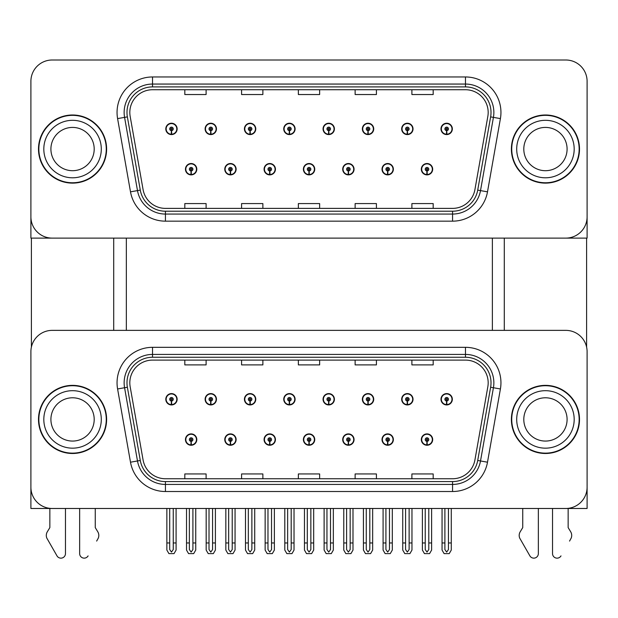 <?xml version="1.0" encoding="UTF-8"?>
<svg xmlns="http://www.w3.org/2000/svg" width="618" height="618" viewBox="0 0 618 618"><rect width="100%" height="100%" fill="white"/><g stroke="black" fill="none" stroke-linecap="round" stroke-linejoin="round"><path stroke-width="0.93" d="M303.392 439.576A5.678 5.678 0 0 0 309.07 445.254A5.678 5.678 0 0 0 314.747 439.576A5.678 5.678 0 0 0 309.07 433.898A5.678 5.678 0 0 0 303.392 439.576M342.704 439.576A5.678 5.678 0 0 0 348.382 445.254A5.678 5.678 0 0 0 354.06 439.576A5.678 5.678 0 0 0 348.382 433.898A5.678 5.678 0 0 0 342.704 439.576M264.079 439.576A5.678 5.678 0 0 0 269.757 445.254A5.678 5.678 0 0 0 275.435 439.576A5.678 5.678 0 0 0 269.757 433.898A5.678 5.678 0 0 0 264.079 439.576M224.767 439.576A5.678 5.678 0 0 0 230.444 445.254A5.678 5.678 0 0 0 236.122 439.576A5.678 5.678 0 0 0 230.444 433.898A5.678 5.678 0 0 0 224.767 439.576M185.454 439.576A5.678 5.678 0 0 0 191.132 445.254A5.678 5.678 0 0 0 196.81 439.576A5.678 5.678 0 0 0 191.132 433.898A5.678 5.678 0 0 0 185.454 439.576M382.017 439.576A5.678 5.678 0 0 0 387.695 445.254A5.678 5.678 0 0 0 393.372 439.576A5.678 5.678 0 0 0 387.695 433.898A5.678 5.678 0 0 0 382.017 439.576M401.677 399.267A5.678 5.678 0 0 0 407.355 404.945A5.678 5.678 0 0 0 413.033 399.267A5.678 5.678 0 0 0 407.355 393.596A5.678 5.678 0 0 0 401.677 399.267M362.364 399.267A5.678 5.678 0 0 0 368.042 404.945A5.678 5.678 0 0 0 373.72 399.267A5.678 5.678 0 0 0 368.042 393.596A5.678 5.678 0 0 0 362.364 399.267M323.052 399.267A5.678 5.678 0 0 0 328.73 404.945A5.678 5.678 0 0 0 334.408 399.267A5.678 5.678 0 0 0 328.73 393.596A5.678 5.678 0 0 0 323.052 399.267M283.739 399.267A5.678 5.678 0 0 0 289.417 404.945A5.678 5.678 0 0 0 295.095 399.267A5.678 5.678 0 0 0 289.417 393.596A5.678 5.678 0 0 0 283.739 399.267M244.427 399.267A5.678 5.678 0 0 0 250.105 404.945A5.678 5.678 0 0 0 255.775 399.267A5.678 5.678 0 0 0 250.105 393.596A5.678 5.678 0 0 0 244.427 399.267M205.114 399.267A5.678 5.678 0 0 0 210.792 404.945A5.678 5.678 0 0 0 216.462 399.267A5.678 5.678 0 0 0 210.792 393.596A5.678 5.678 0 0 0 205.114 399.267M165.802 399.267A5.678 5.678 0 0 0 171.472 404.945A5.678 5.678 0 0 0 177.15 399.267A5.678 5.678 0 0 0 171.472 393.596A5.678 5.678 0 0 0 165.802 399.267M421.329 439.576A5.678 5.678 0 0 0 427.007 445.254A5.678 5.678 0 0 0 432.685 439.576A5.678 5.678 0 0 0 427.007 433.898A5.678 5.678 0 0 0 421.329 439.576M440.989 399.267A5.678 5.678 0 0 0 446.667 404.945A5.678 5.678 0 0 0 452.345 399.267A5.678 5.678 0 0 0 446.667 393.596A5.678 5.678 0 0 0 440.989 399.267M587.1 508.483L587.1 351.657A21.29 21.29 0 0 0 565.81 330.367L52.19 330.367A21.29 21.29 0 0 0 30.9 351.657L30.9 508.483L587.1 508.483M126.342 238.115L126.342 330.367M492.368 238.115L492.368 330.367M303.392 169.208A5.678 5.678 0 0 0 309.07 174.886A5.678 5.678 0 0 0 314.747 169.208A5.678 5.678 0 0 0 309.07 163.531A5.678 5.678 0 0 0 303.392 169.208M342.704 169.208A5.678 5.678 0 0 0 348.382 174.886A5.678 5.678 0 0 0 354.06 169.208A5.678 5.678 0 0 0 348.382 163.531A5.678 5.678 0 0 0 342.704 169.208M264.079 169.208A5.678 5.678 0 0 0 269.757 174.886A5.678 5.678 0 0 0 275.435 169.208A5.678 5.678 0 0 0 269.757 163.531A5.678 5.678 0 0 0 264.079 169.208M224.767 169.208A5.678 5.678 0 0 0 230.444 174.886A5.678 5.678 0 0 0 236.122 169.208A5.678 5.678 0 0 0 230.444 163.531A5.678 5.678 0 0 0 224.767 169.208M185.454 169.208A5.678 5.678 0 0 0 191.132 174.886A5.678 5.678 0 0 0 196.81 169.208A5.678 5.678 0 0 0 191.132 163.531A5.678 5.678 0 0 0 185.454 169.208M382.017 169.208A5.678 5.678 0 0 0 387.695 174.886A5.678 5.678 0 0 0 393.372 169.208A5.678 5.678 0 0 0 387.695 163.531A5.678 5.678 0 0 0 382.017 169.208M401.677 128.907A5.678 5.678 0 0 0 407.355 134.585A5.678 5.678 0 0 0 413.033 128.907A5.678 5.678 0 0 0 407.355 123.229A5.678 5.678 0 0 0 401.677 128.907M362.364 128.907A5.678 5.678 0 0 0 368.042 134.585A5.678 5.678 0 0 0 373.72 128.907A5.678 5.678 0 0 0 368.042 123.229A5.678 5.678 0 0 0 362.364 128.907M323.052 128.907A5.678 5.678 0 0 0 328.73 134.585A5.678 5.678 0 0 0 334.408 128.907A5.678 5.678 0 0 0 328.73 123.229A5.678 5.678 0 0 0 323.052 128.907M283.739 128.907A5.678 5.678 0 0 0 289.417 134.585A5.678 5.678 0 0 0 295.095 128.907A5.678 5.678 0 0 0 289.417 123.229A5.678 5.678 0 0 0 283.739 128.907M244.427 128.907A5.678 5.678 0 0 0 250.105 134.585A5.678 5.678 0 0 0 255.775 128.907A5.678 5.678 0 0 0 250.105 123.229A5.678 5.678 0 0 0 244.427 128.907M205.114 128.907A5.678 5.678 0 0 0 210.792 134.585A5.678 5.678 0 0 0 216.462 128.907A5.678 5.678 0 0 0 210.792 123.229A5.678 5.678 0 0 0 205.114 128.907M165.802 128.907A5.678 5.678 0 0 0 171.472 134.585A5.678 5.678 0 0 0 177.15 128.907A5.678 5.678 0 0 0 171.472 123.229A5.678 5.678 0 0 0 165.802 128.907M421.329 169.208A5.678 5.678 0 0 0 427.007 174.886A5.678 5.678 0 0 0 432.685 169.208A5.678 5.678 0 0 0 427.007 163.531A5.678 5.678 0 0 0 421.329 169.208M440.989 128.907A5.678 5.678 0 0 0 446.667 134.585A5.678 5.678 0 0 0 452.345 128.907A5.678 5.678 0 0 0 446.667 123.229A5.678 5.678 0 0 0 440.989 128.907M587.1 238.115L587.1 81.29A21.29 21.29 0 0 0 565.81 60L52.19 60A21.29 21.29 0 0 0 30.9 81.29L30.9 238.115L587.1 238.115M38.494 419.421A34.06 34.06 0 0 0 72.553 453.488A34.06 34.06 0 0 0 106.613 419.421A34.06 34.06 0 0 0 72.553 385.362A34.06 34.06 0 0 0 38.494 419.421M511.387 419.421A34.06 34.06 0 0 0 545.447 453.488A34.06 34.06 0 0 0 579.506 419.421A34.06 34.06 0 0 0 545.447 385.362A34.06 34.06 0 0 0 511.387 419.421M129.819 382.805A22.711 22.711 0 0 1 152.53 360.101L465.47 360.101A22.711 22.711 0 0 1 487.834 386.752L474.918 459.985A22.711 22.711 0 0 1 452.561 478.749L165.439 478.749A22.711 22.711 0 0 1 143.082 459.985L130.166 386.752A22.711 22.711 0 0 1 129.819 382.805M126.984 382.805A25.547 25.547 0 0 0 127.37 387.247L140.286 460.472A25.547 25.547 0 0 0 165.439 481.584L452.561 481.584A25.547 25.547 0 0 0 477.714 460.472L490.63 387.247A25.547 25.547 0 0 0 465.47 357.258L152.53 357.258A25.547 25.547 0 0 0 126.984 382.805M117.59 388.969A35.481 35.481 0 0 1 152.53 347.324L465.47 347.324A35.481 35.481 0 0 1 500.41 388.969L487.502 462.202A35.481 35.481 0 0 1 452.561 491.519L165.439 491.519A35.481 35.481 0 0 1 130.498 462.202L117.59 388.969L124.573 387.733A28.382 28.382 0 0 1 152.53 354.423L465.47 354.423A28.382 28.382 0 0 1 493.427 387.733L480.51 460.966A28.382 28.382 0 0 1 452.561 484.427L165.439 484.427A28.382 28.382 0 0 1 137.49 460.966L124.573 387.733A28.382 28.382 0 0 1 124.141 382.805M565.81 330.367L52.19 330.367M30.9 351.657L30.9 487.193A21.29 21.29 0 0 0 52.19 508.483L565.81 508.483A21.29 21.29 0 0 0 587.1 487.193L587.1 351.657M298.355 360.101L298.355 364.906L319.645 364.906L319.645 360.101M241.584 360.101L241.584 364.906L262.874 364.906L262.874 360.101M184.813 360.101L184.813 364.906L206.103 364.906L206.103 360.101M355.126 360.101L355.126 364.906L376.416 364.906L376.416 360.101M411.897 360.101L411.897 364.906L433.187 364.906L433.187 360.101M319.645 478.749L319.645 473.944L298.355 473.944L298.355 478.749M262.874 478.749L262.874 473.944L241.584 473.944L241.584 478.749M206.103 478.749L206.103 473.944L184.813 473.944L184.813 478.749M376.416 478.749L376.416 473.944L355.126 473.944L355.126 478.749M433.187 478.749L433.187 473.944L411.897 473.944L411.897 478.749M38.494 149.062A34.06 34.06 0 0 0 72.553 183.121A34.06 34.06 0 0 0 106.613 149.062A34.06 34.06 0 0 0 72.553 114.994A34.06 34.06 0 0 0 38.494 149.062M511.387 149.062A34.06 34.06 0 0 0 545.447 183.121A34.06 34.06 0 0 0 579.506 149.062A34.06 34.06 0 0 0 545.447 114.994A34.06 34.06 0 0 0 511.387 149.062M129.819 112.445A22.711 22.711 0 0 1 152.53 89.734L465.47 89.734A22.711 22.711 0 0 1 487.834 116.385L474.918 189.618A22.711 22.711 0 0 1 452.561 208.382L165.439 208.382A22.711 22.711 0 0 1 143.082 189.618L130.166 116.385A22.711 22.711 0 0 1 129.819 112.445M126.984 112.445A25.547 25.547 0 0 0 127.37 116.879L140.286 190.112A25.547 25.547 0 0 0 165.439 211.217L452.561 211.217A25.547 25.547 0 0 0 477.714 190.112L490.63 116.879A25.547 25.547 0 0 0 465.47 86.899L152.53 86.899A25.547 25.547 0 0 0 126.984 112.445M117.59 118.602A35.481 35.481 0 0 1 152.53 76.964L465.47 76.964A35.481 35.481 0 0 1 500.41 118.602L487.502 191.835A35.481 35.481 0 0 1 452.561 221.159L165.439 221.159A35.481 35.481 0 0 1 130.498 191.835L117.59 118.602L124.573 117.374A28.382 28.382 0 0 1 152.53 84.056L465.47 84.056A28.382 28.382 0 0 1 493.427 117.374L480.51 190.607A28.382 28.382 0 0 1 452.561 214.06L165.439 214.06A28.382 28.382 0 0 1 137.49 190.607L124.573 117.374A28.382 28.382 0 0 1 124.141 112.445M565.81 60L52.19 60M30.9 81.29L30.9 216.825A21.29 21.29 0 0 0 52.19 238.115L565.81 238.115A21.29 21.29 0 0 0 587.1 216.825L587.1 81.29M298.355 89.734L298.355 94.539L319.645 94.539L319.645 89.734M241.584 89.734L241.584 94.539L262.874 94.539L262.874 89.734M184.813 89.734L184.813 94.539L206.103 94.539L206.103 89.734M355.126 89.734L355.126 94.539L376.416 94.539L376.416 89.734M411.897 89.734L411.897 94.539L433.187 94.539L433.187 89.734M319.645 208.382L319.645 203.577L298.355 203.577L298.355 208.382M262.874 208.382L262.874 203.577L241.584 203.577L241.584 208.382M206.103 208.382L206.103 203.577L184.813 203.577L184.813 208.382M376.416 208.382L376.416 203.577L355.126 203.577L355.126 208.382M433.187 208.382L433.187 203.577L411.897 203.577L411.897 208.382M428.784 508.483L428.784 549.556L427.007 552.09L425.238 549.556L425.238 542.967L422.395 542.967L422.395 550.066L424.442 553.612L429.572 553.612L431.619 550.066L431.619 508.483M426.93 441.352L426.775 444.89A5.323 5.323 0 0 1 421.685 439.576A5.323 5.323 0 0 1 427.007 434.253A5.323 5.323 0 0 1 432.33 439.576A5.323 5.323 0 0 1 427.239 444.89L427.084 441.352A1.777 1.777 0 0 0 428.784 439.576A1.777 1.777 0 0 0 427.007 437.799A1.777 1.777 0 0 0 425.238 439.576A1.777 1.777 0 0 0 426.93 441.352L426.976 440.286A0.711 0.711 0 0 1 426.296 439.576A0.711 0.711 0 0 1 427.007 438.865A0.711 0.711 0 0 1 427.718 439.576A0.711 0.711 0 0 1 427.038 440.286L427.084 441.352M422.395 508.483L422.395 542.967M425.238 508.483L425.238 542.967M428.784 542.967L431.619 542.967M448.444 508.483L448.444 549.556L446.667 552.09L444.89 549.556L444.89 542.967L442.055 542.967L442.055 550.066L444.103 553.612L449.232 553.612L451.279 550.066L451.279 508.483M446.59 401.043L446.435 404.589A5.323 5.323 0 0 1 441.345 399.267A5.323 5.323 0 0 1 446.667 393.944A5.323 5.323 0 0 1 451.99 399.267A5.323 5.323 0 0 1 446.899 404.589L446.744 401.043A1.777 1.777 0 0 0 448.444 399.267A1.777 1.777 0 0 0 446.667 397.498A1.777 1.777 0 0 0 444.89 399.267A1.777 1.777 0 0 0 446.59 401.043L446.636 399.977A0.711 0.711 0 0 1 445.957 399.267A0.711 0.711 0 0 1 446.667 398.564A0.711 0.711 0 0 1 447.378 399.267A0.711 0.711 0 0 1 446.698 399.977L446.744 401.043M442.055 508.483L442.055 542.967M444.89 508.483L444.89 542.967M448.444 542.967L451.279 542.967M426.93 170.985L426.775 174.531A5.323 5.323 0 0 1 421.685 169.208A5.323 5.323 0 0 1 427.007 163.886A5.323 5.323 0 0 1 432.33 169.208A5.323 5.323 0 0 1 427.239 174.531L427.084 170.985A1.777 1.777 0 0 0 428.784 169.208A1.777 1.777 0 0 0 427.007 167.439A1.777 1.777 0 0 0 425.238 169.208A1.777 1.777 0 0 0 426.93 170.985L426.976 169.919A0.711 0.711 0 0 1 426.296 169.208A0.711 0.711 0 0 1 427.007 168.498A0.711 0.711 0 0 1 427.718 169.208A0.711 0.711 0 0 1 427.038 169.919L427.084 170.985M446.59 130.676L446.435 134.222A5.323 5.323 0 0 1 441.345 128.907A5.323 5.323 0 0 1 446.667 123.585A5.323 5.323 0 0 1 451.99 128.907A5.323 5.323 0 0 1 446.899 134.222L446.744 130.676A1.777 1.777 0 0 0 448.444 128.907A1.777 1.777 0 0 0 446.667 127.13A1.777 1.777 0 0 0 444.89 128.907A1.777 1.777 0 0 0 446.59 130.676L446.636 129.61A0.711 0.711 0 0 1 445.957 128.907A0.711 0.711 0 0 1 446.667 128.196A0.711 0.711 0 0 1 447.378 128.907A0.711 0.711 0 0 1 446.698 129.61L446.744 130.676M446.667 552.09L444.89 549.556M407.277 130.676L407.123 134.222A5.323 5.323 0 0 1 402.032 128.907A5.323 5.323 0 0 1 407.355 123.585A5.323 5.323 0 0 1 412.677 128.907A5.323 5.323 0 0 1 407.586 134.222L407.432 130.676A1.777 1.777 0 0 0 409.124 128.907A1.777 1.777 0 0 0 407.355 127.13A1.777 1.777 0 0 0 405.578 128.907A1.777 1.777 0 0 0 407.277 130.676L407.324 129.61A0.711 0.711 0 0 1 406.644 128.907A0.711 0.711 0 0 1 407.355 128.196A0.711 0.711 0 0 1 408.065 128.907A0.711 0.711 0 0 1 407.386 129.61L407.432 130.676M367.965 130.676L367.81 134.222A5.323 5.323 0 0 1 362.72 128.907A5.323 5.323 0 0 1 368.042 123.585A5.323 5.323 0 0 1 373.365 128.907A5.323 5.323 0 0 1 368.274 134.222L368.119 130.676A1.777 1.777 0 0 0 369.811 128.907A1.777 1.777 0 0 0 368.042 127.13A1.777 1.777 0 0 0 366.265 128.907A1.777 1.777 0 0 0 367.965 130.676L368.011 129.61A0.711 0.711 0 0 1 367.331 128.907A0.711 0.711 0 0 1 368.042 128.196A0.711 0.711 0 0 1 368.753 128.907A0.711 0.711 0 0 1 368.073 129.61L368.119 130.676M369.811 508.483L369.811 549.556L368.042 552.09L366.265 549.556L366.265 542.967L363.43 542.967L363.43 550.066L365.477 553.612L370.607 553.612L372.654 550.066L372.654 508.483M328.652 130.676L328.498 134.222A5.323 5.323 0 0 1 323.407 128.907A5.323 5.323 0 0 1 328.73 123.585A5.323 5.323 0 0 1 334.052 128.907A5.323 5.323 0 0 1 328.961 134.222L328.807 130.676A1.777 1.777 0 0 0 330.499 128.907A1.777 1.777 0 0 0 328.73 127.13A1.777 1.777 0 0 0 326.953 128.907A1.777 1.777 0 0 0 328.652 130.676L328.699 129.61A0.711 0.711 0 0 1 328.019 128.907A0.711 0.711 0 0 1 328.73 128.196A0.711 0.711 0 0 1 329.44 128.907A0.711 0.711 0 0 1 328.761 129.61L328.807 130.676M330.499 508.483L330.499 549.556L328.73 552.09L326.953 549.556L326.953 542.967L324.118 542.967L324.118 550.066L326.165 553.612L331.294 553.612L333.341 550.066L333.341 508.483M289.34 130.676L289.185 134.222A5.323 5.323 0 0 1 284.095 128.907A5.323 5.323 0 0 1 289.417 123.585A5.323 5.323 0 0 1 294.74 128.907A5.323 5.323 0 0 1 289.649 134.222L289.494 130.676A1.777 1.777 0 0 0 291.186 128.907A1.777 1.777 0 0 0 289.417 127.13A1.777 1.777 0 0 0 287.64 128.907A1.777 1.777 0 0 0 289.34 130.676L289.386 129.61A0.711 0.711 0 0 1 288.706 128.907A0.711 0.711 0 0 1 289.417 128.196A0.711 0.711 0 0 1 290.128 128.907A0.711 0.711 0 0 1 289.448 129.61L289.494 130.676M291.186 508.483L291.186 549.556L289.417 552.09L287.64 549.556L287.64 542.967L284.805 542.967L284.805 550.066L286.852 553.612L291.982 553.612L294.029 550.066L294.029 508.483M409.124 508.483L409.124 549.556L407.355 552.09L405.578 549.556L405.578 542.967L402.743 542.967L402.743 550.066L404.79 553.612L409.919 553.612L411.967 550.066L411.967 508.483M407.277 401.043L407.123 404.589A5.323 5.323 0 0 1 402.032 399.267A5.323 5.323 0 0 1 407.355 393.944A5.323 5.323 0 0 1 412.677 399.267A5.323 5.323 0 0 1 407.586 404.589L407.432 401.043A1.777 1.777 0 0 0 409.124 399.267A1.777 1.777 0 0 0 407.355 397.498A1.777 1.777 0 0 0 405.578 399.267A1.777 1.777 0 0 0 407.277 401.043L407.324 399.977A0.711 0.711 0 0 1 406.644 399.267A0.711 0.711 0 0 1 407.355 398.564A0.711 0.711 0 0 1 408.065 399.267A0.711 0.711 0 0 1 407.386 399.977L407.432 401.043M402.743 508.483L402.743 542.967M405.578 508.483L405.578 542.967M409.124 542.967L411.967 542.967M367.965 401.043L367.81 404.589A5.323 5.323 0 0 1 362.72 399.267A5.323 5.323 0 0 1 368.042 393.944A5.323 5.323 0 0 1 373.365 399.267A5.323 5.323 0 0 1 368.274 404.589L368.119 401.043A1.777 1.777 0 0 0 369.811 399.267A1.777 1.777 0 0 0 368.042 397.498A1.777 1.777 0 0 0 366.265 399.267A1.777 1.777 0 0 0 367.965 401.043L368.011 399.977A0.711 0.711 0 0 1 367.331 399.267A0.711 0.711 0 0 1 368.042 398.564A0.711 0.711 0 0 1 368.753 399.267A0.711 0.711 0 0 1 368.073 399.977L368.119 401.043M363.43 508.483L363.43 542.967M366.265 508.483L366.265 542.967M368.042 552.09L366.265 549.556M369.811 542.967L372.654 542.967M328.652 401.043L328.498 404.589A5.323 5.323 0 0 1 323.407 399.267A5.323 5.323 0 0 1 328.73 393.944A5.323 5.323 0 0 1 334.052 399.267A5.323 5.323 0 0 1 328.961 404.589L328.807 401.043A1.777 1.777 0 0 0 330.499 399.267A1.777 1.777 0 0 0 328.73 397.498A1.777 1.777 0 0 0 326.953 399.267A1.777 1.777 0 0 0 328.652 401.043L328.699 399.977A0.711 0.711 0 0 1 328.019 399.267A0.711 0.711 0 0 1 328.73 398.564A0.711 0.711 0 0 1 329.44 399.267A0.711 0.711 0 0 1 328.761 399.977L328.807 401.043M324.118 508.483L324.118 542.967M326.953 508.483L326.953 542.967M328.73 552.09L326.953 549.556M330.499 542.967L333.341 542.967M289.34 401.043L289.185 404.589A5.323 5.323 0 0 1 284.095 399.267A5.323 5.323 0 0 1 289.417 393.944A5.323 5.323 0 0 1 294.74 399.267A5.323 5.323 0 0 1 289.649 404.589L289.494 401.043A1.777 1.777 0 0 0 291.186 399.267A1.777 1.777 0 0 0 289.417 397.498A1.777 1.777 0 0 0 287.64 399.267A1.777 1.777 0 0 0 289.34 401.043L289.386 399.977A0.711 0.711 0 0 1 288.706 399.267A0.711 0.711 0 0 1 289.417 398.564A0.711 0.711 0 0 1 290.128 399.267A0.711 0.711 0 0 1 289.448 399.977L289.494 401.043M284.805 508.483L284.805 542.967M287.64 508.483L287.64 542.967M289.417 552.09L287.64 549.556M291.186 542.967L294.029 542.967M389.471 508.483L389.471 549.556L387.695 552.09L385.926 549.556L385.926 542.967L383.083 542.967L383.083 550.066L385.13 553.612L390.259 553.612L392.306 550.066L392.306 508.483M387.617 441.352L387.463 444.89A5.323 5.323 0 0 1 382.372 439.576A5.323 5.323 0 0 1 387.695 434.253A5.323 5.323 0 0 1 393.017 439.576A5.323 5.323 0 0 1 387.926 444.89L387.772 441.352A1.777 1.777 0 0 0 389.471 439.576A1.777 1.777 0 0 0 387.695 437.799A1.777 1.777 0 0 0 385.926 439.576A1.777 1.777 0 0 0 387.617 441.352L387.664 440.286A0.711 0.711 0 0 1 386.984 439.576A0.711 0.711 0 0 1 387.695 438.865A0.711 0.711 0 0 1 388.405 439.576A0.711 0.711 0 0 1 387.725 440.286L387.772 441.352M383.083 508.483L383.083 542.967M385.926 508.483L385.926 542.967M389.471 542.967L392.306 542.967M350.159 508.483L350.159 549.556L348.382 552.09L346.613 549.556L346.613 542.967L343.77 542.967L343.77 550.066L345.817 553.612L350.947 553.612L352.994 550.066L352.994 508.483M348.305 441.352L348.15 444.89A5.323 5.323 0 0 1 343.06 439.576A5.323 5.323 0 0 1 348.382 434.253A5.323 5.323 0 0 1 353.705 439.576A5.323 5.323 0 0 1 348.614 444.89L348.459 441.352A1.777 1.777 0 0 0 350.159 439.576A1.777 1.777 0 0 0 348.382 437.799A1.777 1.777 0 0 0 346.613 439.576A1.777 1.777 0 0 0 348.305 441.352L348.351 440.286A0.711 0.711 0 0 1 347.671 439.576A0.711 0.711 0 0 1 348.382 438.865A0.711 0.711 0 0 1 349.093 439.576A0.711 0.711 0 0 1 348.413 440.286L348.459 441.352M343.77 508.483L343.77 542.967M346.613 508.483L346.613 542.967M350.159 542.967L352.994 542.967M310.846 508.483L310.846 549.556L309.07 552.09L307.3 549.556L307.3 542.967L304.458 542.967L304.458 550.066L306.505 553.612L311.634 553.612L313.681 550.066L313.681 508.483M308.992 441.352L308.838 444.89A5.323 5.323 0 0 1 303.747 439.576A5.323 5.323 0 0 1 309.07 434.253A5.323 5.323 0 0 1 314.392 439.576A5.323 5.323 0 0 1 309.301 444.89L309.147 441.352A1.777 1.777 0 0 0 310.846 439.576A1.777 1.777 0 0 0 309.07 437.799A1.777 1.777 0 0 0 307.3 439.576A1.777 1.777 0 0 0 308.992 441.352L309.039 440.286A0.711 0.711 0 0 1 308.359 439.576A0.711 0.711 0 0 1 309.07 438.865A0.711 0.711 0 0 1 309.78 439.576A0.711 0.711 0 0 1 309.1 440.286L309.147 441.352M304.458 508.483L304.458 542.967M307.3 508.483L307.3 542.967M310.846 542.967L313.681 542.967M387.617 170.985L387.463 174.531A5.323 5.323 0 0 1 382.372 169.208A5.323 5.323 0 0 1 387.695 163.886A5.323 5.323 0 0 1 393.017 169.208A5.323 5.323 0 0 1 387.926 174.531L387.772 170.985A1.777 1.777 0 0 0 389.471 169.208A1.777 1.777 0 0 0 387.695 167.439A1.777 1.777 0 0 0 385.926 169.208A1.777 1.777 0 0 0 387.617 170.985L387.664 169.919A0.711 0.711 0 0 1 386.984 169.208A0.711 0.711 0 0 1 387.695 168.498A0.711 0.711 0 0 1 388.405 169.208A0.711 0.711 0 0 1 387.725 169.919L387.772 170.985M348.305 170.985L348.15 174.531A5.323 5.323 0 0 1 343.06 169.208A5.323 5.323 0 0 1 348.382 163.886A5.323 5.323 0 0 1 353.705 169.208A5.323 5.323 0 0 1 348.614 174.531L348.459 170.985A1.777 1.777 0 0 0 350.159 169.208A1.777 1.777 0 0 0 348.382 167.439A1.777 1.777 0 0 0 346.613 169.208A1.777 1.777 0 0 0 348.305 170.985L348.351 169.919A0.711 0.711 0 0 1 347.671 169.208A0.711 0.711 0 0 1 348.382 168.498A0.711 0.711 0 0 1 349.093 169.208A0.711 0.711 0 0 1 348.413 169.919L348.459 170.985M308.992 170.985L308.838 174.531A5.323 5.323 0 0 1 303.747 169.208A5.323 5.323 0 0 1 309.07 163.886A5.323 5.323 0 0 1 314.392 169.208A5.323 5.323 0 0 1 309.301 174.531L309.147 170.985A1.777 1.777 0 0 0 310.846 169.208A1.777 1.777 0 0 0 309.07 167.439A1.777 1.777 0 0 0 307.3 169.208A1.777 1.777 0 0 0 308.992 170.985L309.039 169.919A0.711 0.711 0 0 1 308.359 169.208A0.711 0.711 0 0 1 309.07 168.498A0.711 0.711 0 0 1 309.78 169.208A0.711 0.711 0 0 1 309.1 169.919L309.147 170.985M31.394 238.115L31.394 347.084M113.712 238.115L113.712 330.367M504.288 238.115L504.288 330.367M586.606 238.115L586.606 347.084M79.652 508.483L79.652 553.62L79.652 508.483M65.462 508.483L65.462 553.62A4.535 4.535 0 0 1 57.003 555.891L46.813 538.093A7.099 7.099 0 0 1 47.323 531.766L49.849 527.61L47.323 531.766M96.655 541.082L98.301 538.093A7.099 7.099 0 0 0 97.783 531.766L95.265 527.61L95.265 508.483M88.104 555.891A4.535 4.535 0 0 1 79.652 553.62M49.849 508.483L49.849 527.61M97.783 531.766L95.265 527.61M552.538 508.483L552.538 553.62L552.538 508.483M538.348 508.483L538.348 553.62A4.535 4.535 0 0 1 529.896 555.891L519.699 538.093A7.099 7.099 0 0 1 520.217 531.766L522.735 527.61L520.217 531.766M569.549 541.082L571.186 538.093A7.099 7.099 0 0 0 570.677 531.766L568.151 527.61L568.151 508.483M560.997 555.891A4.535 4.535 0 0 1 552.538 553.62M522.735 508.483L522.735 527.61M570.677 531.766L568.151 527.61M94.199 419.421A21.645 21.645 0 0 0 72.553 397.783A21.645 21.645 0 0 0 50.908 419.421A21.645 21.645 0 0 0 72.553 441.067A21.645 21.645 0 0 0 94.199 419.421A21.645 21.645 0 0 1 72.553 441.067A21.645 21.645 0 0 1 50.908 419.421M38.849 419.421A33.704 33.704 0 0 1 72.553 385.717A33.704 33.704 0 0 1 106.265 419.421A33.704 33.704 0 0 1 72.553 453.133A33.704 33.704 0 0 1 38.849 419.421M567.092 149.062A21.645 21.645 0 0 0 545.447 127.416A21.645 21.645 0 0 0 523.801 149.062A21.645 21.645 0 0 0 545.447 170.699A21.645 21.645 0 0 0 567.092 149.062A21.645 21.645 0 0 1 545.447 170.699A21.645 21.645 0 0 1 523.801 149.062M511.735 149.062A33.704 33.704 0 0 1 545.447 115.35A33.704 33.704 0 0 1 579.151 149.062A33.704 33.704 0 0 1 545.447 182.766A33.704 33.704 0 0 1 511.735 149.062M567.092 419.421A21.645 21.645 0 0 0 545.447 397.783A21.645 21.645 0 0 0 523.801 419.421A21.645 21.645 0 0 0 545.447 441.067A21.645 21.645 0 0 0 567.092 419.421A21.645 21.645 0 0 1 545.447 441.067A21.645 21.645 0 0 1 523.801 419.421M511.735 419.421A33.704 33.704 0 0 1 545.447 385.717A33.704 33.704 0 0 1 579.151 419.421A33.704 33.704 0 0 1 545.447 453.133A33.704 33.704 0 0 1 511.735 419.421M94.199 149.062A21.645 21.645 0 0 0 72.553 127.416A21.645 21.645 0 0 0 50.908 149.062A21.645 21.645 0 0 0 72.553 170.699A21.645 21.645 0 0 0 94.199 149.062A21.645 21.645 0 0 1 72.553 170.699A21.645 21.645 0 0 1 50.908 149.062M38.849 149.062A33.704 33.704 0 0 1 72.553 115.35A33.704 33.704 0 0 1 106.265 149.062A33.704 33.704 0 0 1 72.553 182.766A33.704 33.704 0 0 1 38.849 149.062M251.874 508.483L251.874 549.556L250.105 552.09L248.328 549.556L248.328 542.967L245.493 542.967L245.493 550.066L247.54 553.612L252.669 553.612L254.716 550.066L254.716 508.483M250.027 401.043L249.873 404.589A5.323 5.323 0 0 1 244.782 399.267A5.323 5.323 0 0 1 250.105 393.944A5.323 5.323 0 0 1 255.427 399.267A5.323 5.323 0 0 1 250.336 404.589L250.182 401.043A1.777 1.777 0 0 0 251.874 399.267A1.777 1.777 0 0 0 250.105 397.498A1.777 1.777 0 0 0 248.328 399.267A1.777 1.777 0 0 0 250.027 401.043L250.074 399.977A0.711 0.711 0 0 1 249.394 399.267A0.711 0.711 0 0 1 250.105 398.564A0.711 0.711 0 0 1 250.808 399.267A0.711 0.711 0 0 1 250.136 399.977L250.182 401.043M245.493 508.483L245.493 542.967M248.328 508.483L248.328 542.967M251.874 542.967L254.716 542.967M212.561 508.483L212.561 549.556L210.792 552.09L209.015 549.556L209.015 542.967L206.173 542.967L206.173 550.066L208.227 553.612L213.349 553.612L215.404 550.066L215.404 508.483M210.715 401.043L210.56 404.589A5.323 5.323 0 0 1 205.47 399.267A5.323 5.323 0 0 1 210.792 393.944A5.323 5.323 0 0 1 216.115 399.267A5.323 5.323 0 0 1 211.024 404.589L210.869 401.043A1.777 1.777 0 0 0 212.561 399.267A1.777 1.777 0 0 0 210.792 397.498A1.777 1.777 0 0 0 209.015 399.267A1.777 1.777 0 0 0 210.715 401.043L210.761 399.977A0.711 0.711 0 0 1 210.081 399.267A0.711 0.711 0 0 1 210.792 398.564A0.711 0.711 0 0 1 211.495 399.267A0.711 0.711 0 0 1 210.823 399.977L210.869 401.043M206.173 508.483L206.173 542.967M209.015 508.483L209.015 542.967M212.561 542.967L215.404 542.967M173.249 508.483L173.249 549.556L171.472 552.09L169.703 549.556L169.703 542.967L166.86 542.967L166.86 550.066L168.915 553.612L174.037 553.612L176.091 550.066L176.091 508.483M171.395 401.043L171.24 404.589A5.323 5.323 0 0 1 166.157 399.267A5.323 5.323 0 0 1 171.472 393.944A5.323 5.323 0 0 1 176.794 399.267A5.323 5.323 0 0 1 171.711 404.589L171.557 401.043A1.777 1.777 0 0 0 173.249 399.267A1.777 1.777 0 0 0 171.472 397.498A1.777 1.777 0 0 0 169.703 399.267A1.777 1.777 0 0 0 171.395 401.043L171.441 399.977A0.711 0.711 0 0 1 170.769 399.267A0.711 0.711 0 0 1 171.472 398.564A0.711 0.711 0 0 1 172.183 399.267A0.711 0.711 0 0 1 171.51 399.977L171.557 401.043M166.86 508.483L166.86 542.967M169.703 508.483L169.703 542.967M173.249 542.967L176.091 542.967M250.027 130.676L249.873 134.222A5.323 5.323 0 0 1 244.782 128.907A5.323 5.323 0 0 1 250.105 123.585A5.323 5.323 0 0 1 255.427 128.907A5.323 5.323 0 0 1 250.336 134.222L250.182 130.676A1.777 1.777 0 0 0 251.874 128.907A1.777 1.777 0 0 0 250.105 127.13A1.777 1.777 0 0 0 248.328 128.907A1.777 1.777 0 0 0 250.027 130.676L250.074 129.61A0.711 0.711 0 0 1 249.394 128.907A0.711 0.711 0 0 1 250.105 128.196A0.711 0.711 0 0 1 250.808 128.907A0.711 0.711 0 0 1 250.136 129.61L250.182 130.676M250.105 552.09L248.328 549.556M210.715 130.676L210.56 134.222A5.323 5.323 0 0 1 205.47 128.907A5.323 5.323 0 0 1 210.792 123.585A5.323 5.323 0 0 1 216.115 128.907A5.323 5.323 0 0 1 211.024 134.222L210.869 130.676A1.777 1.777 0 0 0 212.561 128.907A1.777 1.777 0 0 0 210.792 127.13A1.777 1.777 0 0 0 209.015 128.907A1.777 1.777 0 0 0 210.715 130.676L210.761 129.61A0.711 0.711 0 0 1 210.081 128.907A0.711 0.711 0 0 1 210.792 128.196A0.711 0.711 0 0 1 211.495 128.907A0.711 0.711 0 0 1 210.823 129.61L210.869 130.676M210.792 552.09L209.015 549.556M171.395 130.676L171.24 134.222A5.323 5.323 0 0 1 166.157 128.907A5.323 5.323 0 0 1 171.472 123.585A5.323 5.323 0 0 1 176.794 128.907A5.323 5.323 0 0 1 171.711 134.222L171.557 130.676A1.777 1.777 0 0 0 173.249 128.907A1.777 1.777 0 0 0 171.472 127.13A1.777 1.777 0 0 0 169.703 128.907A1.777 1.777 0 0 0 171.395 130.676L171.441 129.61A0.711 0.711 0 0 1 170.769 128.907A0.711 0.711 0 0 1 171.472 128.196A0.711 0.711 0 0 1 172.183 128.907A0.711 0.711 0 0 1 171.51 129.61L171.557 130.676M171.472 552.09L169.703 549.556M269.68 170.985L269.525 174.531A5.323 5.323 0 0 1 264.434 169.208A5.323 5.323 0 0 1 269.757 163.886A5.323 5.323 0 0 1 275.08 169.208A5.323 5.323 0 0 1 269.989 174.531L269.834 170.985A1.777 1.777 0 0 0 271.534 169.208A1.777 1.777 0 0 0 269.757 167.439A1.777 1.777 0 0 0 267.98 169.208A1.777 1.777 0 0 0 269.68 170.985L269.726 169.919A0.711 0.711 0 0 1 269.046 169.208A0.711 0.711 0 0 1 269.757 168.498A0.711 0.711 0 0 1 270.468 169.208A0.711 0.711 0 0 1 269.788 169.919L269.834 170.985M230.367 170.985L230.213 174.531A5.323 5.323 0 0 1 225.122 169.208A5.323 5.323 0 0 1 230.444 163.886A5.323 5.323 0 0 1 235.767 169.208A5.323 5.323 0 0 1 230.676 174.531L230.522 170.985A1.777 1.777 0 0 0 232.221 169.208A1.777 1.777 0 0 0 230.444 167.439A1.777 1.777 0 0 0 228.668 169.208A1.777 1.777 0 0 0 230.367 170.985L230.414 169.919A0.711 0.711 0 0 1 229.734 169.208A0.711 0.711 0 0 1 230.444 168.498A0.711 0.711 0 0 1 231.155 169.208A0.711 0.711 0 0 1 230.475 169.919L230.522 170.985M191.055 170.985L190.9 174.531A5.323 5.323 0 0 1 185.809 169.208A5.323 5.323 0 0 1 191.132 163.886A5.323 5.323 0 0 1 196.454 169.208A5.323 5.323 0 0 1 191.364 174.531L191.209 170.985A1.777 1.777 0 0 0 192.909 169.208A1.777 1.777 0 0 0 191.132 167.439A1.777 1.777 0 0 0 189.355 169.208A1.777 1.777 0 0 0 191.055 170.985L191.101 169.919A0.711 0.711 0 0 1 190.421 169.208A0.711 0.711 0 0 1 191.132 168.498A0.711 0.711 0 0 1 191.843 169.208A0.711 0.711 0 0 1 191.163 169.919L191.209 170.985M271.534 508.483L271.534 549.556L269.757 552.09L267.98 549.556L267.98 542.967L265.145 542.967L265.145 550.066L267.192 553.612L272.322 553.612L274.369 550.066L274.369 508.483M269.68 441.352L269.525 444.89A5.323 5.323 0 0 1 264.434 439.576A5.323 5.323 0 0 1 269.757 434.253A5.323 5.323 0 0 1 275.08 439.576A5.323 5.323 0 0 1 269.989 444.89L269.834 441.352A1.777 1.777 0 0 0 271.534 439.576A1.777 1.777 0 0 0 269.757 437.799A1.777 1.777 0 0 0 267.98 439.576A1.777 1.777 0 0 0 269.68 441.352L269.726 440.286A0.711 0.711 0 0 1 269.046 439.576A0.711 0.711 0 0 1 269.757 438.865A0.711 0.711 0 0 1 270.468 439.576A0.711 0.711 0 0 1 269.788 440.286L269.834 441.352M265.145 508.483L265.145 542.967M267.98 508.483L267.98 542.967M271.534 542.967L274.369 542.967M232.221 508.483L232.221 549.556L230.444 552.09L228.668 549.556L228.668 542.967L225.833 542.967L225.833 550.066L227.88 553.612L233.009 553.612L235.056 550.066L235.056 508.483M230.367 441.352L230.213 444.89A5.323 5.323 0 0 1 225.122 439.576A5.323 5.323 0 0 1 230.444 434.253A5.323 5.323 0 0 1 235.767 439.576A5.323 5.323 0 0 1 230.676 444.89L230.522 441.352A1.777 1.777 0 0 0 232.221 439.576A1.777 1.777 0 0 0 230.444 437.799A1.777 1.777 0 0 0 228.668 439.576A1.777 1.777 0 0 0 230.367 441.352L230.414 440.286A0.711 0.711 0 0 1 229.734 439.576A0.711 0.711 0 0 1 230.444 438.865A0.711 0.711 0 0 1 231.155 439.576A0.711 0.711 0 0 1 230.475 440.286L230.522 441.352M225.833 508.483L225.833 542.967M228.668 508.483L228.668 542.967M232.221 542.967L235.056 542.967M192.909 508.483L192.909 549.556L191.132 552.09L189.355 549.556L189.355 542.967L186.52 542.967L186.52 550.066L188.567 553.612L193.697 553.612L195.744 550.066L195.744 508.483M191.055 441.352L190.9 444.89A5.323 5.323 0 0 1 185.809 439.576A5.323 5.323 0 0 1 191.132 434.253A5.323 5.323 0 0 1 196.454 439.576A5.323 5.323 0 0 1 191.364 444.89L191.209 441.352A1.777 1.777 0 0 0 192.909 439.576A1.777 1.777 0 0 0 191.132 437.799A1.777 1.777 0 0 0 189.355 439.576A1.777 1.777 0 0 0 191.055 441.352L191.101 440.286A0.711 0.711 0 0 1 190.421 439.576A0.711 0.711 0 0 1 191.132 438.865A0.711 0.711 0 0 1 191.843 439.576A0.711 0.711 0 0 1 191.163 440.286L191.209 441.352M186.52 508.483L186.52 542.967M189.355 508.483L189.355 542.967M192.909 542.967L195.744 542.967M465.47 347.324L465.47 357.258M124.573 387.733L127.37 387.247M165.439 491.519L165.439 481.584M452.561 481.584L452.561 491.519M477.714 460.472L487.502 462.202M130.498 462.202L140.286 460.472M490.63 387.247L500.41 388.969M152.53 347.324L152.53 357.258M465.47 76.964L465.47 86.899M124.573 117.374L127.37 116.879M165.439 221.159L165.439 211.217M452.561 211.217L452.561 221.159M477.714 190.112L487.502 191.835M130.498 191.835L140.286 190.112M490.63 116.879L500.41 118.602M152.53 76.964L152.53 86.899M426.775 444.89A5.323 5.323 0 0 1 421.685 439.576M446.435 404.589A5.323 5.323 0 0 1 441.345 399.267M426.775 174.531A5.323 5.323 0 0 1 421.685 169.208M446.435 134.222A5.323 5.323 0 0 1 441.345 128.907M407.123 134.222A5.323 5.323 0 0 1 402.032 128.907M367.81 134.222A5.323 5.323 0 0 1 362.72 128.907M328.498 134.222A5.323 5.323 0 0 1 323.407 128.907M289.185 134.222A5.323 5.323 0 0 1 284.095 128.907M407.123 404.589A5.323 5.323 0 0 1 402.032 399.267M367.81 404.589A5.323 5.323 0 0 1 362.72 399.267M328.498 404.589A5.323 5.323 0 0 1 323.407 399.267M289.185 404.589A5.323 5.323 0 0 1 284.095 399.267M387.463 444.89A5.323 5.323 0 0 1 382.372 439.576M348.15 444.89A5.323 5.323 0 0 1 343.06 439.576M308.838 444.89A5.323 5.323 0 0 1 303.747 439.576M387.463 174.531A5.323 5.323 0 0 1 382.372 169.208M348.15 174.531A5.323 5.323 0 0 1 343.06 169.208M308.838 174.531A5.323 5.323 0 0 1 303.747 169.208M43.816 419.421A28.737 28.737 0 0 1 72.553 390.684A28.737 28.737 0 0 1 101.298 419.421A28.737 28.737 0 0 1 72.553 448.166A28.737 28.737 0 0 1 43.816 419.421M516.702 149.062A28.737 28.737 0 0 1 545.447 120.317A28.737 28.737 0 0 1 574.184 149.062A28.737 28.737 0 0 1 545.447 177.799A28.737 28.737 0 0 1 516.702 149.062M516.702 419.421A28.737 28.737 0 0 1 545.447 390.684A28.737 28.737 0 0 1 574.184 419.421A28.737 28.737 0 0 1 545.447 448.166A28.737 28.737 0 0 1 516.702 419.421M43.816 149.062A28.737 28.737 0 0 1 72.553 120.317A28.737 28.737 0 0 1 101.298 149.062A28.737 28.737 0 0 1 72.553 177.799A28.737 28.737 0 0 1 43.816 149.062M249.873 404.589A5.323 5.323 0 0 1 244.782 399.267M210.56 404.589A5.323 5.323 0 0 1 205.47 399.267M171.24 404.589A5.323 5.323 0 0 1 166.157 399.267M249.873 134.222A5.323 5.323 0 0 1 244.782 128.907M210.56 134.222A5.323 5.323 0 0 1 205.47 128.907M171.24 134.222A5.323 5.323 0 0 1 166.157 128.907M269.525 174.531A5.323 5.323 0 0 1 264.434 169.208M230.213 174.531A5.323 5.323 0 0 1 225.122 169.208M190.9 174.531A5.323 5.323 0 0 1 185.809 169.208M269.525 444.89A5.323 5.323 0 0 1 264.434 439.576M230.213 444.89A5.323 5.323 0 0 1 225.122 439.576M190.9 444.89A5.323 5.323 0 0 1 185.809 439.576"/></g></svg>

